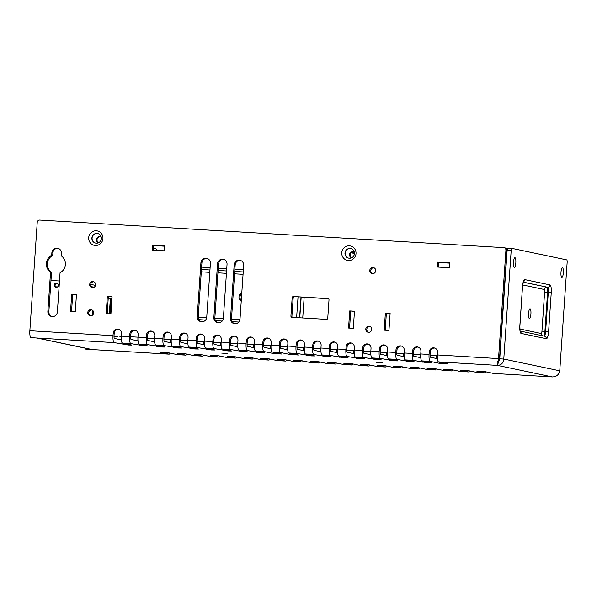 <?xml version="1.0" encoding="UTF-8"?>
<svg xmlns="http://www.w3.org/2000/svg" width="597" height="597" viewBox="0 0 597 597"><rect width="100%" height="100%" fill="white"/><g stroke="black" fill="none" stroke-linecap="round" stroke-linejoin="round"><path stroke-width="0.9" d="M130.661 336.753L137.974 337.156L138.146 334.589A4.291 4.164 101.9 0 0 134.28 330.059A4.291 4.164 101.9 0 0 129.833 334.096L129.653 336.663A6.627 1.604 93.4 0 0 130.788 343.596L122.475 343.103L131.885 345.081L128.236 345.021L114.154 342.611L37.402 338.051L92.296 349.581A6.627 6.425 101.9 0 1 91.386 349.461L36.939 338.021M530.084 308.783A4.91 1.187 -86.6 0 1 530.927 313.828A4.91 1.187 -86.6 0 1 529.457 318.567A4.91 1.187 -86.6 0 1 529.412 318.567A4.91 1.187 -86.6 0 1 528.569 313.515A4.91 1.187 -86.6 0 1 530.039 308.776A4.91 1.187 -86.6 0 1 530.084 308.783M514.987 257.695A4.91 1.187 -86.6 0 1 515.83 262.747A4.91 1.187 -86.6 0 1 514.36 267.486A4.91 1.187 -86.6 0 1 514.323 267.478A4.91 1.187 -86.6 0 1 513.472 262.434A4.91 1.187 -86.6 0 1 514.942 257.695A4.91 1.187 -86.6 0 1 514.987 257.695M562.493 267.68A4.91 1.187 -86.6 0 1 563.337 272.732A4.91 1.187 -86.6 0 1 561.867 277.471A4.91 1.187 -86.6 0 1 561.829 277.463A4.91 1.187 -86.6 0 1 560.979 272.411A4.91 1.187 -86.6 0 1 562.449 267.672A4.91 1.187 -86.6 0 1 562.493 267.68M96.311 230.785A7.358 7.134 -78.1 0 0 88.684 237.703A7.358 7.134 -78.1 0 0 95.311 245.464A7.358 7.134 -78.1 0 0 102.938 238.554A7.358 7.134 -78.1 0 0 96.311 230.785M96.318 243.195A4.91 4.761 101.9 0 1 91.931 237.673A4.91 4.761 101.9 0 1 97.662 233.502A4.91 4.761 101.9 0 1 96.318 243.195M349.394 245.83A7.358 7.134 -78.1 0 0 341.76 252.747A7.358 7.134 -78.1 0 0 348.387 260.508A7.358 7.134 -78.1 0 0 356.021 253.591A7.358 7.134 -78.1 0 0 349.394 245.83M349.394 258.24A4.91 4.761 101.9 0 1 345.014 252.71A4.91 4.761 101.9 0 1 350.738 248.546A4.91 4.761 101.9 0 1 349.394 258.24M227.793 353.543L221.711 353.111L227.793 353.506M85.938 348.32L85.878 349.2L169.048 354.148L160.809 352.417L163.944 352.446L169.13 352.909L177.369 354.64L185.682 355.133L177.443 353.402L180.578 353.431L185.764 353.894L194.003 355.633L202.316 356.125L194.077 354.394L197.211 354.424L202.398 354.887L210.637 356.618L218.95 357.11L210.711 355.379L213.845 355.409L219.032 355.872L227.27 357.61L235.584 358.103L227.345 356.372L230.479 356.402L235.666 356.864L243.904 358.596L252.218 359.088L243.979 357.357L247.113 357.387L252.3 357.849L260.538 359.581L268.859 360.081L260.613 358.349L263.747 358.379L268.934 358.842L277.172 360.573L285.493 361.066L277.247 359.334L280.381 359.364L285.567 359.827L293.806 361.558L302.127 362.058L293.881 360.327L297.015 360.357L302.201 360.819L310.44 362.551L318.761 363.043L310.515 361.312L313.649 361.342L318.835 361.804L327.074 363.536L335.395 364.036L327.156 362.304L330.283 362.334L335.469 362.797L343.708 364.528L352.029 365.021L343.79 363.289L346.917 363.319L352.103 363.782L360.342 365.513L368.662 366.013L360.424 364.282L363.551 364.312L368.737 364.774L376.976 366.506L385.296 366.998L377.058 365.267L380.185 365.297L385.371 365.76L393.61 367.491L401.93 367.991L393.692 366.26L396.818 366.289L402.005 366.752L410.243 368.483L418.564 368.976L410.326 367.245L413.452 367.274L418.639 367.737L426.877 369.468L435.198 369.968L426.959 368.237L430.094 368.267L435.273 368.73L443.519 370.461L451.832 370.953L443.593 369.222L446.728 369.252L451.907 369.715L460.153 371.446L468.466 371.946L460.227 370.215L463.362 370.244L468.541 370.707L476.787 372.438L485.1 372.931L476.861 371.2L479.995 371.23L485.174 371.692L493.421 373.423L552.456 376.938L493.473 373.431A6.627 1.604 -86.6 0 1 493.421 373.423M382.252 362.722L376.177 362.297L382.252 362.692M372.632 273.613A3.067 2.97 101.9 0 1 373.879 267.702M372.55 273.613A3.067 2.97 101.9 0 1 369.812 270.157A3.067 2.97 101.9 0 1 373.386 267.553A3.067 2.97 101.9 0 1 372.55 273.613M368.633 332.32A3.067 2.97 101.9 0 1 369.879 326.41M368.55 332.32A3.067 2.97 101.9 0 1 365.812 328.865A3.067 2.97 101.9 0 1 369.386 326.26A3.067 2.97 101.9 0 1 368.55 332.32M348.797 258.165A4.91 4.761 101.9 0 1 350.223 248.486A4.91 4.761 101.9 0 1 350.82 248.561M92.52 287.664A3.067 2.97 101.9 0 1 93.766 281.754M92.438 287.664A3.067 2.97 101.9 0 1 89.699 284.209A3.067 2.97 101.9 0 1 93.274 281.605A3.067 2.97 101.9 0 1 92.438 287.664M234.748 323.746A4.91 4.761 101.9 0 1 231.502 318.798L235.166 264.978A4.91 4.761 101.9 0 1 240.427 260.382M239.255 260.165A4.91 4.761 101.9 0 1 243.673 265.337L240.009 319.149A4.91 4.761 101.9 0 1 234.248 323.671A4.91 4.761 101.9 0 1 230.502 318.589L234.173 264.769A4.91 4.761 101.9 0 1 239.255 260.165M218.114 322.761A4.91 4.761 101.9 0 1 214.868 317.805L218.532 263.993A4.91 4.761 101.9 0 1 223.793 259.397M222.621 259.173A4.91 4.761 101.9 0 1 227.039 264.344L223.375 318.164A4.91 4.761 101.9 0 1 217.614 322.678A4.91 4.761 101.9 0 1 213.868 317.597L217.539 263.784A4.91 4.761 101.9 0 1 222.621 259.173M201.48 321.768A4.91 4.761 101.9 0 1 198.226 316.82L201.898 263.001A4.91 4.761 101.9 0 1 207.159 258.404M205.987 258.188A4.91 4.761 101.9 0 1 210.405 263.359L206.741 317.171A4.91 4.761 101.9 0 1 200.98 321.693A4.91 4.761 101.9 0 1 197.234 316.611L200.905 262.792A4.91 4.761 101.9 0 1 205.987 258.188M437.407 358.693L430.489 357.237A2.455 0.59 93.4 0 1 430.071 354.67L430.243 352.096A4.291 4.164 101.9 0 1 434.78 348.073M430.206 361.394A6.627 1.604 93.4 0 1 429.071 354.461L429.25 351.887A4.291 4.164 101.9 0 1 434.288 347.932A4.291 4.164 101.9 0 1 437.564 352.387L437.392 354.954A6.627 1.604 -86.6 0 0 438.526 361.886L448.063 363.909L439.616 363.372L430.206 361.394L421.892 360.901L431.303 362.879L427.653 362.819L413.572 360.409L405.259 359.909L414.669 361.894L411.02 361.827L396.938 359.416L388.617 358.924L398.035 360.901L394.386 360.842L380.304 358.431L371.983 357.931L381.401 359.916L377.752 359.849L363.67 357.439L355.349 356.946L364.767 358.924L361.118 358.864L347.036 356.454L338.715 355.954L348.133 357.939L344.484 357.872L330.402 355.461L322.082 354.969L331.499 356.946L327.85 356.887L313.768 354.476L305.448 353.976L314.865 355.961L311.216 355.894L297.134 353.484L288.814 352.991L298.351 355.014L289.911 354.476L280.5 352.499L272.18 352.006L281.717 354.028L273.277 353.484L263.867 351.506L255.546 351.014L264.956 352.991L261.314 352.931L247.233 350.521L238.912 350.029L248.322 352.006L244.68 351.939L230.591 349.529L222.278 349.036L231.688 351.014L228.047 350.954L213.957 348.544L205.644 348.051L215.054 350.029L211.413 349.961L197.323 347.551L189.01 347.058L198.42 349.036L194.779 348.976L180.69 346.566L172.376 346.073L181.786 348.051L178.145 347.984L164.056 345.573L155.742 345.081L165.153 347.058L161.503 346.999L147.422 344.588L139.108 344.096L148.519 346.073L144.87 346.006L130.788 343.596M420.773 357.7L413.855 356.245A2.455 0.59 93.4 0 1 413.437 353.678L413.609 351.111A4.291 4.164 101.9 0 1 418.146 347.081M413.572 360.409A6.627 1.604 93.4 0 1 412.437 353.469L412.617 350.902A4.291 4.164 101.9 0 1 417.654 346.947A4.291 4.164 101.9 0 1 420.93 351.394L420.758 353.961A6.627 1.604 -86.6 0 0 421.892 360.901M404.139 356.715L397.221 355.26A2.455 0.59 93.4 0 1 396.804 352.693L396.975 350.118A4.291 4.164 101.9 0 1 401.512 346.096M396.938 359.416A6.627 1.604 93.4 0 1 395.804 352.484L395.983 349.909A4.291 4.164 101.9 0 1 401.02 345.954A4.291 4.164 101.9 0 1 404.296 350.409L404.124 352.976A6.627 1.604 -86.6 0 0 405.259 359.909M387.505 355.722L380.587 354.267A2.455 0.59 93.4 0 1 380.17 351.7L380.341 349.133A4.291 4.164 101.9 0 1 384.878 345.103M380.304 358.431A6.627 1.604 93.4 0 1 379.17 351.491L379.349 348.924A4.291 4.164 101.9 0 1 384.386 344.969A4.291 4.164 101.9 0 1 387.662 349.417L387.49 351.984A6.627 1.604 -86.6 0 0 388.617 358.924M370.871 354.737L363.954 353.282A2.455 0.59 93.4 0 1 363.536 350.715L363.707 348.141A4.291 4.164 101.9 0 1 368.245 344.118M363.67 357.439A6.627 1.604 93.4 0 1 362.536 350.506L362.707 347.932A4.291 4.164 101.9 0 1 367.752 343.984A4.291 4.164 101.9 0 1 371.028 348.432L370.856 350.999A6.627 1.604 -86.6 0 0 371.983 357.931M354.237 353.745L347.32 352.29A2.455 0.59 93.4 0 1 346.902 349.723L347.073 347.155A4.291 4.164 101.9 0 1 351.611 343.126M347.036 356.454A6.627 1.604 93.4 0 1 345.902 349.514L346.073 346.947A4.291 4.164 101.9 0 1 351.118 342.991A4.291 4.164 101.9 0 1 354.394 347.439L354.215 350.006A6.627 1.604 -86.6 0 0 355.349 356.946M337.603 352.76L330.686 351.305A2.455 0.59 93.4 0 1 330.268 348.738L330.44 346.17A4.291 4.164 101.9 0 1 334.977 342.141M330.402 355.461A6.627 1.604 93.4 0 1 329.268 348.529L329.44 345.954A4.291 4.164 101.9 0 1 334.484 342.006A4.291 4.164 101.9 0 1 337.76 346.454L337.581 349.021A6.627 1.604 -86.6 0 0 338.715 355.954M320.97 351.767L314.052 350.32A2.455 0.59 93.4 0 1 313.626 347.745L313.806 345.178A4.291 4.164 101.9 0 1 318.343 341.148M313.768 354.476A6.627 1.604 93.4 0 1 312.634 347.536L312.806 344.969A4.291 4.164 101.9 0 1 317.85 341.014A4.291 4.164 101.9 0 1 321.126 345.462L320.947 348.029A6.627 1.604 -86.6 0 0 322.082 354.969M304.336 350.782L297.418 349.327A2.455 0.59 93.4 0 1 296.993 346.76L297.172 344.193A4.291 4.164 101.9 0 1 301.709 340.163M297.134 353.484A6.627 1.604 93.4 0 1 296 346.551L296.172 343.976A4.291 4.164 101.9 0 1 301.216 340.029A4.291 4.164 101.9 0 1 304.492 344.476L304.313 347.044A6.627 1.604 -86.6 0 0 305.448 353.976M287.702 349.79L280.784 348.342A2.455 0.59 93.4 0 1 280.359 345.767L280.538 343.2A4.291 4.164 101.9 0 1 285.075 339.171M280.5 352.499A6.627 1.604 93.4 0 1 279.366 345.559L279.538 342.991A4.291 4.164 101.9 0 1 284.582 339.036A4.291 4.164 101.9 0 1 287.858 343.484L287.679 346.051A6.627 1.604 -86.6 0 0 288.814 352.991M271.068 348.805L264.15 347.35A2.455 0.59 93.4 0 1 263.725 344.782L263.904 342.215A4.291 4.164 101.9 0 1 268.441 338.186M263.867 351.506A6.627 1.604 93.4 0 1 262.732 344.573L262.904 341.999A4.291 4.164 101.9 0 1 267.949 338.051A4.291 4.164 101.9 0 1 271.225 342.499L271.045 345.066A6.627 1.604 -86.6 0 0 272.18 352.006M254.434 347.812L247.516 346.364A2.455 0.59 93.4 0 1 247.091 343.79L247.27 341.223A4.291 4.164 101.9 0 1 251.807 337.193M247.233 350.521A6.627 1.604 93.4 0 1 246.098 343.581L246.27 341.014A4.291 4.164 101.9 0 1 251.315 337.059A4.291 4.164 101.9 0 1 254.591 341.506L254.412 344.073A6.627 1.604 -86.6 0 0 255.546 351.014M237.8 346.827L230.875 345.372A2.455 0.59 93.4 0 1 230.457 342.805L230.636 340.238A4.291 4.164 101.9 0 1 235.173 336.208M230.591 349.529A6.627 1.604 93.4 0 1 229.464 342.596L229.636 340.029A4.291 4.164 101.9 0 1 234.681 336.074A4.291 4.164 101.9 0 1 237.957 340.521L237.778 343.088A6.627 1.604 -86.6 0 0 238.912 350.029M221.159 345.835L214.241 344.387A2.455 0.59 93.4 0 1 213.823 341.812L214.002 339.245A4.291 4.164 101.9 0 1 218.539 335.215M213.957 348.544A6.627 1.604 93.4 0 1 212.83 341.603L213.002 339.036A4.291 4.164 101.9 0 1 218.047 335.081A4.291 4.164 101.9 0 1 221.323 339.529L221.144 342.096A6.627 1.604 -86.6 0 0 222.278 349.036M204.525 344.85L197.607 343.394A2.455 0.59 93.4 0 1 197.189 340.827L197.368 338.26A4.291 4.164 101.9 0 1 201.898 334.23M197.323 347.551A6.627 1.604 93.4 0 1 196.197 340.618L196.368 338.051A4.291 4.164 101.9 0 1 201.413 334.096A4.291 4.164 101.9 0 1 204.681 338.544L204.51 341.111A6.627 1.604 -86.6 0 0 205.644 348.051M187.891 343.857L180.973 342.409A2.455 0.59 93.4 0 1 180.555 339.835L180.734 337.268A4.291 4.164 101.9 0 1 185.264 333.238M180.69 346.566A6.627 1.604 93.4 0 1 179.555 339.626L179.734 337.059A4.291 4.164 101.9 0 1 184.779 333.104A4.291 4.164 101.9 0 1 188.048 337.551L187.876 340.118A6.627 1.604 -86.6 0 0 189.01 347.058M171.257 342.872L164.339 341.417A2.455 0.59 93.4 0 1 163.921 338.85L164.093 336.283A4.291 4.164 101.9 0 1 168.63 332.253M164.056 345.573A6.627 1.604 93.4 0 1 162.921 338.641L163.1 336.074A4.291 4.164 101.9 0 1 168.138 332.119A4.291 4.164 101.9 0 1 171.414 336.566L171.242 339.133A6.627 1.604 -86.6 0 0 172.376 346.073M154.623 341.88L147.705 340.432A2.455 0.59 93.4 0 1 147.287 337.857L147.459 335.29A4.291 4.164 101.9 0 1 151.996 331.26M147.422 344.588A6.627 1.604 93.4 0 1 146.287 337.648L146.466 335.081A4.291 4.164 101.9 0 1 151.504 331.126A4.291 4.164 101.9 0 1 154.78 335.574L154.608 338.141A6.627 1.604 -86.6 0 0 155.742 345.081M137.989 340.894L131.071 339.439A2.455 0.59 93.4 0 1 130.653 336.872L130.825 334.305A4.291 4.164 101.9 0 1 135.362 330.275M121.355 339.902L114.437 338.454A2.455 0.59 93.4 0 1 114.02 335.88L114.191 333.313A4.291 4.164 101.9 0 1 118.728 329.283M114.154 342.611A6.627 1.604 93.4 0 1 113.02 335.671L113.199 333.104A4.291 4.164 101.9 0 1 118.236 329.148A4.291 4.164 101.9 0 1 121.512 333.596L121.34 336.171A6.627 1.604 -86.6 0 0 122.475 343.103M52.118 316.574A4.91 4.761 101.9 0 1 48.864 311.627L51.536 272.396A9.813 9.515 101.9 0 1 52.693 255.449L52.864 252.919A4.91 4.761 101.9 0 1 58.125 248.322M56.954 248.098A4.91 4.761 101.9 0 1 61.379 253.27L61.2 255.807A9.813 9.515 101.9 0 1 60.051 272.754L57.372 311.977A4.91 4.761 101.9 0 1 51.611 316.5A4.91 4.761 101.9 0 1 47.872 311.418L50.544 272.187A9.813 9.515 101.9 0 1 51.7 255.24L51.872 252.71A4.91 4.761 101.9 0 1 56.954 248.098M95.721 243.121A4.91 4.761 101.9 0 1 97.139 233.442A4.91 4.761 101.9 0 1 97.736 233.517M90.602 315.798A3.067 2.97 101.9 0 1 91.848 309.88M90.52 315.791A3.067 2.97 101.9 0 1 87.781 312.343A3.067 2.97 101.9 0 1 91.356 309.731A3.067 2.97 101.9 0 1 90.52 315.791M241.27 300.672A4.91 4.761 101.9 0 1 241.755 293.5M241.815 292.612A4.91 4.761 -78.1 0 0 241.225 301.261M437.392 354.954L498.532 358.588L499.525 358.797L497.458 365.394L498.532 358.588L505.92 250.225A2.455 2.381 -78.1 0 0 503.711 247.636L39.783 220.062A2.455 2.381 -78.1 0 0 37.238 222.368L29.85 330.731A6.627 1.604 -86.6 0 0 30.984 337.663L37.402 338.051M170.63 339.7L170.429 342.693M187.264 340.693L187.062 343.685M203.898 341.678L203.696 344.67M220.532 342.671L220.33 345.663M237.166 343.656L236.964 346.648M253.8 344.641L253.598 347.641M270.434 345.633L270.232 348.626M287.067 346.618L286.866 349.618M303.701 347.611L303.5 350.603M320.335 348.596L320.134 351.596M336.969 349.588L336.768 352.581M353.603 350.573L353.402 353.573M370.237 351.566L370.036 354.558M386.878 352.551L386.669 355.551M403.512 353.543L403.303 356.536M420.146 354.528L419.937 357.528M436.78 355.521L436.571 358.513M497.741 361.237C499.01 361.14 499.674 360.334 499.741 358.812L507.129 250.449A2.455 0.59 -86.6 0 1 507.86 248.128A2.455 0.59 -86.6 0 1 507.875 248.128L511.875 248.367A2.455 0.59 93.4 0 0 511.166 250.688L507.129 250.449M485.1 372.931A6.627 1.604 93.4 0 0 485.16 372.938A6.627 1.604 93.4 0 0 486.107 371.886M468.466 371.946A6.627 1.604 93.4 0 0 468.526 371.953A6.627 1.604 93.4 0 0 469.473 370.901M451.832 370.953A6.627 1.604 93.4 0 0 451.892 370.961A6.627 1.604 93.4 0 0 452.839 369.909M435.198 369.968A6.627 1.604 93.4 0 0 435.258 369.976A6.627 1.604 93.4 0 0 436.206 368.924M418.564 368.976A6.627 1.604 93.4 0 0 418.624 368.983A6.627 1.604 93.4 0 0 419.572 367.931M401.93 367.991A6.627 1.604 93.4 0 0 401.99 367.998A6.627 1.604 93.4 0 0 402.938 366.946M385.296 366.998A6.627 1.604 93.4 0 0 385.356 367.006A6.627 1.604 93.4 0 0 386.304 365.961M368.662 366.013A6.627 1.604 93.4 0 0 368.715 366.021A6.627 1.604 93.4 0 0 369.67 364.968M352.029 365.021A6.627 1.604 93.4 0 0 352.081 365.028A6.627 1.604 93.4 0 0 353.036 363.983M335.395 364.036A6.627 1.604 93.4 0 0 335.447 364.043A6.627 1.604 93.4 0 0 336.402 362.991M318.761 363.043A6.627 1.604 93.4 0 0 318.813 363.051A6.627 1.604 93.4 0 0 319.768 362.006M302.127 362.058A6.627 1.604 93.4 0 0 302.179 362.066A6.627 1.604 93.4 0 0 303.127 361.013M285.493 361.066A6.627 1.604 93.4 0 0 285.545 361.073A6.627 1.604 93.4 0 0 286.493 360.028M268.859 360.081A6.627 1.604 93.4 0 0 268.911 360.088A6.627 1.604 93.4 0 0 269.859 359.036M252.218 359.088A6.627 1.604 93.4 0 0 252.277 359.095A6.627 1.604 93.4 0 0 253.225 358.051M235.584 358.103A6.627 1.604 93.4 0 0 235.643 358.11A6.627 1.604 93.4 0 0 236.591 357.058M218.95 357.11A6.627 1.604 93.4 0 0 219.009 357.118A6.627 1.604 93.4 0 0 219.957 356.073M202.316 356.125A6.627 1.604 93.4 0 0 202.376 356.133A6.627 1.604 93.4 0 0 203.323 355.081M185.682 355.133A6.627 1.604 93.4 0 0 185.742 355.14A6.627 1.604 93.4 0 0 186.689 354.096M169.048 354.148A6.627 1.604 93.4 0 0 169.108 354.155A6.627 1.604 93.4 0 0 170.055 353.103M349.723 310.933L354.476 311.216L353.312 328.343L348.558 328.059L349.723 310.933L354.469 311.365M71.692 294.411L76.446 294.694L75.282 311.813L70.528 311.537L71.692 294.411L76.438 294.843M107.341 296.53L112.094 296.813L110.923 313.932L106.169 313.649L107.341 296.53L112.079 296.963M164.145 250.785L152.257 250.076L152.593 245.188L164.474 245.889L164.145 250.785M293.44 296.537L327.902 298.59A1.224 1.187 101.9 0 1 329.007 299.881L327.753 318.223A1.224 1.187 101.9 0 1 326.484 319.38L292.023 317.328A1.224 1.187 101.9 0 1 290.918 316.037L292.172 297.694A1.224 1.187 101.9 0 1 293.44 296.537L328.462 298.769M385.371 313.052L390.125 313.335L388.953 330.462L384.199 330.178L385.371 313.052L390.11 313.485M449.302 267.732L437.422 267.031L437.75 262.135L449.638 262.844L449.302 267.732M349.566 328.119L350.723 311.149M385.207 330.238L386.363 313.261M71.536 311.597L72.692 294.62M107.176 313.716L108.333 296.739M153.265 250.136L153.593 245.397L164.466 246.039M292.463 317.358A1.224 1.187 101.9 0 1 291.918 316.246L293.172 297.903A1.224 1.187 101.9 0 1 294.44 296.746M504.047 247.68L505.047 247.889A2.455 2.381 101.9 0 1 506.913 250.434L505.92 250.225M499.525 358.797L506.913 250.434M438.429 267.09L438.75 262.344L449.623 262.993M139.108 344.096A6.627 1.604 -86.6 0 1 137.974 337.156L146.287 337.648M507.86 248.128L511.898 248.367A2.455 0.59 93.4 0 1 511.92 248.367L566.732 259.889A2.455 0.59 93.4 0 1 567.15 262.456L559.762 370.819C558.934 374.767 556.464 376.804 552.352 376.931L497.458 365.394C501.196 365.2 503.301 363.088 503.778 359.051L499.741 358.812M559.762 370.819L503.778 359.051L511.166 250.688M153.593 245.397L152.593 245.188M51.536 272.396L50.544 272.187M52.693 255.449L51.7 255.24M438.75 262.344L437.75 262.135M499.734 359.26L499.249 359.23M437.355 355.551L430.049 355.118M420.721 354.566L413.415 354.133M404.087 353.573L396.781 353.14M387.453 352.588L380.147 352.155M370.819 351.596L363.513 351.163M354.185 350.611L346.879 350.178M337.551 349.626L330.245 349.185M320.917 348.633L313.612 348.2M304.283 347.648L296.978 347.208M287.65 346.656L280.344 346.223M271.016 345.67L263.71 345.23M254.382 344.678L247.068 344.245M237.748 343.693L230.435 343.253M221.106 342.7L213.801 342.268M204.472 341.715L197.167 341.275M187.839 340.723L180.533 340.29M171.205 339.738L163.899 339.297M154.571 338.745L147.265 338.312M121.303 336.768L119.893 336.686M117.415 336.536L114.206 336.35M353.394 251.882A3.067 2.97 -78.1 0 0 351.812 257.725M351.715 257.777A3.067 2.97 101.9 0 1 349.506 254.628A3.067 2.97 101.9 0 1 354.424 252.464M100.318 236.837A3.067 2.97 -78.1 0 0 98.736 242.68M98.632 242.733A3.067 2.97 101.9 0 1 96.423 239.584A3.067 2.97 101.9 0 1 101.348 237.427M153.369 248.665A3.067 2.97 101.9 0 1 155.033 248.337M156.966 250.359A3.067 2.97 -78.1 0 0 153.392 248.3M507.36 248.934L505.51 248.039M438.75 262.389L449.623 263.038M153.586 245.442L164.459 246.083M449.616 263.12L438.743 262.479M164.459 246.173L153.578 245.531M354.491 253.471L352.82 253.121A12.268 0.425 3.9 0 1 352.461 252.994A12.268 0.425 3.9 0 1 354.476 252.897M57.088 283.321A2.082 2.022 -78.1 0 0 56.252 287.299M56.088 287.299A2.082 2.022 101.9 0 1 54.223 284.948A2.082 2.022 101.9 0 1 56.655 283.172A2.082 2.022 101.9 0 1 56.088 287.299M110.37 309.97L111.191 310.015M110.967 313.321L110.146 313.268M110.139 313.418L110.96 313.462M59.484 281.023A1.47 1.425 -78.1 0 0 59.193 280.971L51.349 280.508A1.47 1.425 -78.1 0 0 50.984 280.53M92.095 315.432L92.453 310.216M93.184 310.977L92.931 314.768M109.326 313.843L110.363 298.582L108.244 298.134M111.945 298.918L111.139 298.746L110.109 313.888M111.363 307.537L110.549 307.365M108.221 298.455L110.363 298.582M111.923 299.269L111.117 299.097M111.363 307.462L110.557 307.291M57.379 286.918L55.603 286.806M497.458 365.394L438.526 361.886M201.614 267.143L210.114 267.643M218.248 268.128L226.748 268.635M234.882 269.113L243.382 269.62M304.149 297.328L302.739 317.97M113.02 335.671L29.85 330.731M129.653 336.663L121.34 336.171M162.921 338.641L154.608 338.141M179.555 339.626L171.242 339.133M196.197 340.618L187.876 340.118M212.83 341.603L204.51 341.111M229.464 342.596L221.144 342.096M246.098 343.581L237.778 343.088M262.732 344.573L254.412 344.073M279.366 345.559L271.045 345.066M296 346.551L287.679 346.051M312.634 347.536L304.313 347.044M329.268 348.529L320.947 348.029M345.902 349.514L337.581 349.021M362.536 350.506L354.215 350.006M379.17 351.491L370.856 350.999M395.804 352.484L387.49 351.984M412.437 353.469L404.124 352.976M429.071 354.461L420.758 353.961M519.853 325.708L522.517 286.567A7.358 1.776 -86.6 0 1 524.778 279.597L549.994 284.903A7.358 1.776 -86.6 0 1 551.255 292.612L548.591 331.745A7.358 1.776 -86.6 0 1 546.33 338.715L521.106 333.417A7.358 1.776 -86.6 0 1 519.853 325.708L520.054 331.26M48.864 311.627L47.872 311.418M52.864 252.919L51.872 252.71M291.918 316.246L290.918 316.037M293.172 297.903L292.172 297.694M114.191 333.313L113.199 333.104M130.825 334.305L129.833 334.096M147.459 335.29L146.466 335.081M164.093 336.283L163.1 336.074M180.734 337.268L179.734 337.059M197.368 338.26L196.368 338.051M214.002 339.245L213.002 339.036M230.636 340.238L229.636 340.029M247.27 341.223L246.27 341.014M263.904 342.215L262.904 341.999M280.538 343.2L279.538 342.991M297.172 344.193L296.172 343.976M313.806 345.178L312.806 344.969M330.44 346.17L329.44 345.954M347.073 347.155L346.073 346.947M363.707 348.141L362.707 347.932M380.341 349.133L379.349 348.924M396.975 350.118L395.983 349.909M413.609 351.111L412.617 350.902M430.243 352.096L429.25 351.887M198.226 316.82L197.234 316.611M201.898 263.001L200.905 262.792M214.868 317.805L213.868 317.597M218.532 263.993L217.539 263.784M231.502 318.798L230.502 318.589M235.166 264.978L234.173 264.769M123.654 343.35L123.564 344.588M140.288 344.342L140.205 345.573M156.921 345.327L156.839 346.566M173.555 346.32L173.473 347.551M190.189 347.305L190.107 348.544M206.823 348.297L206.741 349.529M223.457 349.282L223.375 350.521M240.091 350.275L240.009 351.506M256.725 351.26L256.643 352.499M273.359 352.252L273.277 353.484M289.993 353.237L289.911 354.476M306.627 354.23L306.545 355.461M323.261 355.215L323.178 356.454M339.894 356.208L339.812 357.439M356.528 357.193L356.446 358.431M373.17 358.185L373.08 359.416M389.804 359.17L389.714 360.409M406.438 360.163L406.348 361.394M423.072 361.148L422.982 362.386M439.705 362.14L439.616 363.372M523.3 282.239L547.456 287.209L523.338 282.135M519.905 329.022L541.195 333.499A2.455 0.59 93.4 0 0 541.949 331.178L544.621 292.037A2.455 0.59 93.4 0 0 544.195 289.47A2.455 2.381 101.9 0 1 546.74 287.164A4.91 1.187 -86.6 0 1 547.583 292.299L548.292 292.343A4.91 1.187 93.4 0 0 547.456 287.209A2.455 2.381 -78.1 0 0 549.994 284.903M544.621 292.037L547.583 292.299L544.912 331.439L545.628 331.484L548.292 292.343L551.255 292.612M544.24 336.126A4.91 1.187 93.4 0 0 545.628 331.484L548.591 331.745M541.949 331.178L544.912 331.439A4.91 1.187 -86.6 0 1 543.688 336.014M544.195 289.47L522.748 284.963M542.285 335.715A2.455 2.381 101.9 0 1 541.195 333.499M546.33 338.715A2.455 2.381 -78.1 0 0 544.457 336.171L520.181 331.074M521.106 333.417A2.455 2.381 -78.1 0 0 520.263 331.38M523.532 281.605A2.455 2.381 -78.1 0 0 524.778 279.597M522.517 286.567L519.92 325.731M296.627 317.604L298.037 296.963M243.061 274.314L234.569 273.807M226.427 273.322L217.935 272.814M209.793 272.336L201.293 271.829M198.219 317.082L206.696 317.589M214.853 318.074L223.33 318.574M231.487 319.059L239.964 319.567M209.957 269.971L201.458 269.471L209.957 269.978M218.092 270.456L226.591 270.963L218.092 270.456M243.225 271.948L234.725 271.448L243.225 271.956M198.913 319.693L205.555 320.089M215.547 320.686L222.188 321.082M232.181 321.671L238.822 322.067M238.845 322.044L232.158 321.641M222.211 321.052L215.524 320.656M205.577 320.067L198.891 319.664M299.776 317.791L301.179 297.149M301 297.142L299.597 317.783M94.139 287.232L91.214 286.62M485.16 372.938L476.839 372.446M468.526 371.953L460.205 371.453M451.892 370.961L443.571 370.468M435.258 369.976L426.937 369.476M418.624 368.983L410.303 368.491M401.99 367.998L393.669 367.498M385.356 367.006L377.035 366.513M368.715 366.021L360.401 365.521M352.081 365.028L343.768 364.536M335.447 364.043L327.134 363.543M318.813 363.051L310.5 362.558M302.179 362.066L293.866 361.566M285.545 361.073L277.232 360.581M268.911 360.088L260.598 359.595M252.277 359.095L243.964 358.603M235.643 358.11L227.33 357.618M219.009 357.118L210.696 356.625M202.376 356.133L194.055 355.64M185.742 355.14L177.421 354.648M169.108 354.155L85.938 349.208M522.591 286.597L523.353 281.605M507.547 248.427L505.943 248.091M352.536 251.919L352.461 252.994M95.513 285.373L90.699 284.359"/></g></svg>
